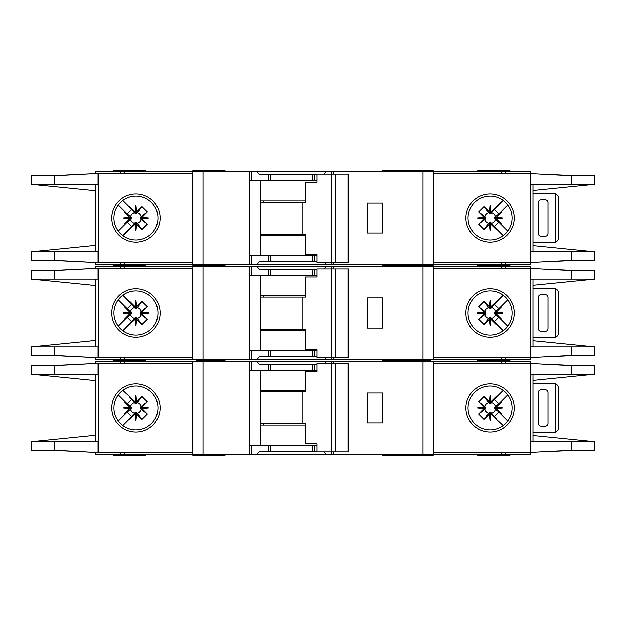 <?xml version="1.0" encoding="UTF-8"?>
<svg xmlns="http://www.w3.org/2000/svg" width="626" height="626" viewBox="0 0 626 626"><rect width="100%" height="100%" fill="white"/><g stroke="black" fill="none" stroke-linecap="round" stroke-linejoin="round"><path stroke-width="0.94" d="M310.582 356.46L305.754 356.46M277.318 356.46L272.49 356.46M272.49 269.54L277.318 269.54M305.754 269.54L310.582 269.54M135.928 317.57L135.122 317.578L135.122 319.244L135.928 319.158L135.928 317.57L137.43 318.305A5.517 5.517 0 0 0 141.241 314.502L140.514 313.806L142.172 313.806L142.102 312.257L147.415 306.881L141.241 311.498A5.517 5.517 0 0 0 137.43 307.695L136.742 308.422L136.742 306.756L135.193 306.834L129.809 301.521L134.434 307.695A5.517 5.517 0 0 0 130.623 311.498L131.35 312.194L129.692 312.194L129.762 313.743L124.449 319.119L130.623 314.502A5.517 5.517 0 0 0 134.434 318.305L135.122 317.578M130.623 314.502L131.35 313.806L131.35 312.194M134.434 307.695L135.529 308.634L136.742 308.422M490.878 317.578L489.258 317.578L489.258 319.244L490.807 319.166L496.191 324.479L490.878 317.578L490.878 319.244M489.258 319.244L483.945 324.479L478.585 319.119L484.759 314.502A5.517 5.517 0 0 0 488.57 318.305L489.258 317.578M484.759 314.502L485.486 313.806L485.486 312.194L483.828 312.194L483.898 313.743L478.585 319.119M483.828 312.194L478.585 306.881L483.945 301.521L488.57 307.695A5.517 5.517 0 0 0 484.759 311.498L485.486 312.194M488.57 307.695L490.471 308.634L490.878 306.756L490.072 306.842L490.072 308.43M494.642 313L494.65 313.806L496.308 313.806L496.23 313L494.642 313L494.65 312.194L496.308 312.194L501.551 306.881L495.377 311.498A5.517 5.517 0 0 0 491.567 307.695L490.878 308.422M496.238 312.257L502.936 313L496.23 313L496.308 312.194M489.329 306.834L490.072 300.136L490.072 306.842L489.258 306.756L489.258 308.422M141.241 311.498L140.294 312.601L140.514 313.806M140.506 313L148.8 313L142.102 313.743M140.514 312.194L142.172 312.194M135.928 308.43L135.928 300.136L136.671 306.834M135.122 308.422L135.122 306.756M382.22 359.684L382.22 360.49L406.149 360.49L406.149 359.684M225 359.684L225 360.49L218.56 360.49L218.56 359.684M430.242 359.684L430.242 360.49L411.313 360.49L430.242 360.49L430.242 361.288M145.318 359.684L145.318 360.49L113.126 360.49L145.318 360.49L145.318 361.288M433.192 266.316L433.192 265.51L382.22 265.51L406.149 265.51L406.149 264.712M382.22 266.316L382.22 264.712M401 266.316L401 264.712M225 266.316L225 265.51L192.808 265.51L192.808 266.316M477.724 266.316L477.724 265.51L509.924 265.51L477.724 265.51L477.724 264.712M113.932 313A21.996 21.996 0 0 0 135.928 334.996A21.996 21.996 0 0 0 157.932 313A21.996 21.996 0 0 0 135.928 291.004A21.996 21.996 0 0 0 113.932 313M135.928 337.156A24.156 24.156 0 0 1 111.772 313A24.156 24.156 0 0 1 135.928 288.844A24.156 24.156 0 0 1 160.084 313A24.156 24.156 0 0 1 135.928 337.156M490.072 291.004A21.996 21.996 0 0 1 503.077 295.261A21.996 21.996 0 0 0 468.068 313A21.996 21.996 0 0 0 503.077 330.739A21.996 21.996 0 0 0 503.077 295.261L505.002 296.849M490.072 337.156A24.156 24.156 0 0 1 465.916 313A24.156 24.156 0 0 1 490.072 288.844A24.156 24.156 0 0 1 514.228 313A24.156 24.156 0 0 1 490.072 337.156M505.628 328.548L503.077 330.739M594.52 346.788L594.7 355.388L571.428 355.388L530.668 357.532L530.668 346.804L594.52 346.804L532.992 340.63M571.428 270.612L594.7 270.612L594.7 279.196L530.668 279.196L530.668 268.468L571.428 270.612L571.428 279.196M532.992 285.37L594.52 279.212M507.091 299.064L504.673 296.552M505.761 328.415L507.248 326.749M504.673 329.448A21.996 21.996 0 0 1 490.072 334.996M433.732 357.532L530.308 357.532L530.308 359.684L433.732 359.684L433.732 266.316L530.308 266.316L530.308 268.468L433.732 268.468M530.668 357.532L530.668 268.468M532.992 346.804L532.992 279.196M95.692 268.468L95.692 266.316L251.558 266.316L251.558 275.44L249.414 275.44L249.414 359.684L95.692 359.684L95.692 357.532M316.858 275.44L268.742 275.44L268.742 269.54L259.657 269.54L256.691 266.316L251.558 266.316M256.691 266.316L326.389 266.316L323.916 269M331.522 269L331.522 266.316L326.389 266.316M331.522 266.316L422.996 266.316L422.996 359.684L333.658 359.684L333.658 357.532M433.732 266.316L422.996 266.316M433.732 359.684L422.996 359.684M333.392 357.532L333.658 359.684M333.392 359.684L331.522 359.684L331.522 357.532M324.409 357.532L326.389 359.684L331.522 359.684M326.389 359.684L256.691 359.684L259.657 356.46L268.742 356.46L268.742 350.56L249.688 350.56L249.414 359.684M251.558 350.56L251.558 359.684L256.691 359.684M251.558 359.684L249.688 359.684M575.85 355.388L544.636 356.898M554.307 356.35L574.253 355.388M544.636 269.102L575.85 270.612M554.307 269.649L574.253 270.612M509.924 266.316L509.924 264.712M145.318 264.712L145.318 265.51L113.126 265.51L113.126 266.316M192.268 357.532L95.387 357.532L54.712 355.388L31.3 355.388L31.3 346.804L95.692 340.364M98.032 268.468L98.032 279.196L54.712 279.196L54.712 270.612L95.387 268.468L192.268 268.468M95.692 279.196L95.692 346.804M54.712 270.612L31.3 270.612L31.3 279.196L95.692 285.636M31.496 346.804L98.032 346.804L98.032 357.532M54.712 279.196L31.496 279.196M129.692 312.194L124.449 306.881L124.738 306.364L127.188 308.806L118.267 299.885M127.188 308.806L131.742 304.252L129.292 301.81L131.742 304.252M122.821 295.331L129.292 301.81L129.809 301.521M135.122 319.244L122.821 330.669L131.742 321.748L127.188 317.194L118.267 326.115L124.738 319.636L124.449 319.119M135.193 306.834L135.928 300.136M136.742 306.756L142.055 301.521L147.415 306.881M142.102 312.257L148.8 313M142.172 313.806L147.415 319.119L142.055 324.479L137.43 318.305M136.671 319.166L135.928 325.864L135.928 319.158L136.671 319.166L142.055 324.479M135.928 325.864L135.193 319.166M129.292 324.19L131.742 321.748M127.188 317.194L124.738 319.636M129.762 313.743L123.064 313L129.762 312.257M95.387 268.468L51.434 270.612M52.772 270.612L85.394 268.992M51.434 355.388L95.387 357.532M52.772 355.388L85.394 357.008M192.268 359.684L192.268 266.316M268.742 275.44L251.558 275.44M268.742 269.54L316.858 269.54M382.486 328.024L382.486 297.976L367.462 297.976L367.462 328.024L382.486 328.024M113.126 359.684L113.126 361.288M477.724 359.684L477.724 360.49L509.924 360.49L509.924 359.684M316.858 350.56L268.742 350.56M316.858 356.46L268.742 356.46M260.846 275.44L260.846 350.56M382.22 361.288L382.22 360.49L411.313 360.49L411.313 359.684M198.176 359.684L198.176 360.49L225 360.49L225 361.288M196.564 359.684L196.564 360.49L218.56 360.49L218.56 361.288M130.623 311.498L124.449 306.881M134.434 318.305L129.809 324.479M142.055 301.521L137.43 307.695M147.415 319.119L141.241 314.502M136.742 319.244L136.742 317.578M129.692 313.806L131.35 313.806M123.064 313L131.358 313M496.308 313.806L501.551 319.119L501.262 319.636L498.812 317.194L507.733 326.115M498.812 317.194L494.258 321.748L496.708 324.19L494.258 321.748M503.179 330.669L496.708 324.19L496.191 324.479M490.878 306.756L503.179 295.339L494.258 304.252L498.812 308.806L507.733 299.885L501.262 306.364L501.551 306.881M490.807 319.166L490.072 325.864L489.329 319.166M483.898 313.743L477.2 313L483.898 312.257M489.258 306.756L483.945 301.521M490.072 300.136L490.807 306.834M496.708 301.81L494.258 304.252M498.812 308.806L501.262 306.364M502.936 313L496.238 313.743M545.332 294.76L541.044 294.76A2.684 2.684 0 0 0 538.36 297.436L538.36 328.564A2.684 2.684 0 0 0 541.044 331.24L545.332 331.24A2.684 2.684 0 0 0 548.016 328.564L548.016 297.436A2.684 2.684 0 0 0 545.332 294.76M555.528 337.234L555.528 288.766C557.57 289.775 558.642 291.411 558.752 293.68L558.752 332.32C558.642 334.589 557.57 336.225 555.528 337.234A5.368 5.368 0 0 1 553.384 337.68L534.604 337.68A5.368 5.368 0 0 1 532.992 337.437M532.992 288.563A5.368 5.368 0 0 1 534.604 288.32L553.384 288.32A5.368 5.368 0 0 1 555.528 288.766M478.585 306.881L484.759 311.498M485.494 313L477.2 313M485.486 313.806L483.828 313.806M491.567 307.695L496.191 301.521M483.945 324.479L488.57 318.305M495.377 311.498L494.65 312.194M490.072 317.57L490.072 325.864M491.567 318.305A5.517 5.517 0 0 0 495.377 314.502L494.65 313.806M495.377 314.502L501.551 319.119M335.45 357.532L316.858 357.532L316.858 349.488L305.746 349.488L305.746 329.362L302.233 329.362L302.233 297.17L305.746 297.17L305.746 277.052L316.858 277.052L316.858 269L347.986 269L347.986 357.532L335.45 357.532L335.45 269M347.986 357.532L348.385 357.532L348.385 269L347.986 269M331.678 357.532L331.678 269M316.858 277.052L316.193 277.052M260.846 329.362L302.233 329.362M302.233 297.17L260.846 297.17M305.746 330.168L260.846 330.168M260.846 295.832L305.746 295.832M310.582 261.488L305.754 261.488M277.318 261.488L272.49 261.488M272.49 174.568L277.318 174.568M305.754 174.568L310.582 174.568M135.928 222.598L135.122 222.606L135.122 224.272L135.928 224.186L135.928 222.598L137.43 223.333A5.517 5.517 0 0 0 141.241 219.53L140.514 218.834L142.172 218.834L142.102 217.285L147.415 211.909L141.241 216.526A5.517 5.517 0 0 0 137.43 212.723L136.742 213.443L136.742 211.784L135.193 211.862L129.809 206.549L134.434 212.723A5.517 5.517 0 0 0 130.623 216.526L131.35 217.222L129.692 217.222L129.762 218.764L124.449 224.147L130.623 219.53A5.517 5.517 0 0 0 134.434 223.333L135.122 222.606M130.623 219.53L131.35 218.834L131.35 217.222M134.434 212.723L135.529 213.662L136.742 213.443M490.878 222.606L489.258 222.606L489.258 224.272L490.807 224.194L496.191 229.507L490.878 222.606L490.878 224.272M489.258 224.272L483.945 229.507L478.585 224.147L484.759 219.53A5.517 5.517 0 0 0 488.57 223.333L489.258 222.606M484.759 219.53L485.486 218.834L485.486 217.222L483.828 217.222L483.898 218.764L478.585 224.147M483.828 217.222L478.585 211.909L483.945 206.549L488.57 212.723A5.517 5.517 0 0 0 484.759 216.526L485.486 217.222M488.57 212.723L490.471 213.662L490.878 211.784L490.072 211.862L490.072 213.458M494.642 218.028L494.65 218.834L496.308 218.834L496.23 218.028L494.642 218.028L494.65 217.222L496.308 217.222L501.551 211.909L495.377 216.526A5.517 5.517 0 0 0 491.567 212.723L490.878 213.443M496.238 217.285L502.936 218.028L496.23 218.028L496.308 217.222M489.329 211.862L490.072 205.164L490.072 211.862L489.258 211.784L489.258 213.443M141.241 216.526L140.294 217.629L140.514 218.834M140.506 218.028L148.8 218.028L142.102 218.764M140.514 217.222L142.172 217.222M135.928 213.458L135.928 205.164L136.671 211.862M135.122 213.443L135.122 211.784M225 264.712L225 265.51L218.56 265.51L218.56 264.712M430.242 264.712L430.242 265.51M433.192 171.344L433.192 170.538L382.22 170.538L382.22 171.344M401 171.344L401 170.538M225 171.344L225 170.538L192.808 170.538L192.808 171.344M477.724 171.344L477.724 170.538L509.924 170.538L509.924 171.344M113.932 218.028A21.996 21.996 0 0 0 135.928 240.024A21.996 21.996 0 0 0 157.932 218.028A21.996 21.996 0 0 0 135.928 196.024A21.996 21.996 0 0 0 113.932 218.028M135.928 242.184A24.156 24.156 0 0 1 111.772 218.028A24.156 24.156 0 0 1 135.928 193.872A24.156 24.156 0 0 1 160.084 218.028A24.156 24.156 0 0 1 135.928 242.184M490.072 196.024A21.996 21.996 0 0 1 503.077 200.289A21.996 21.996 0 0 0 468.068 218.028A21.996 21.996 0 0 0 503.077 235.767A21.996 21.996 0 0 0 503.077 200.289L505.002 201.877M490.072 242.184A24.156 24.156 0 0 1 465.916 218.028A24.156 24.156 0 0 1 490.072 193.872A24.156 24.156 0 0 1 514.228 218.028A24.156 24.156 0 0 1 490.072 242.184M505.628 233.576L503.077 235.767M594.52 251.816L594.7 260.416L571.428 260.416L530.668 262.56L530.668 251.832L594.52 251.832L532.992 245.658M571.428 175.64L594.7 175.64L594.7 184.224L530.668 184.224L530.668 173.488L571.428 175.64L571.428 184.224M532.992 190.39L594.52 184.24M507.091 204.092L504.673 201.58M505.761 233.443L507.248 231.776M504.673 234.476A21.996 21.996 0 0 1 490.072 240.024M433.732 262.56L530.308 262.56L530.308 264.712L433.732 264.712L433.732 171.344L530.308 171.344L530.308 173.488L433.732 173.488M530.668 262.56L530.668 173.488M532.992 251.832L532.992 184.224M95.692 173.488L95.692 171.344L251.558 171.344L251.558 180.468L249.414 180.468L249.414 264.712L95.692 264.712L95.692 262.56M316.858 180.468L268.742 180.468L268.742 174.568L259.657 174.568L256.691 171.344L251.558 171.344M256.691 171.344L326.389 171.344L323.916 174.028M331.522 174.028L331.522 171.344L326.389 171.344M331.522 171.344L422.996 171.344L422.996 264.712L333.658 264.712L333.658 262.56M433.732 171.344L422.996 171.344M433.732 264.712L422.996 264.712M333.392 262.56L333.658 264.712M333.392 264.712L331.522 264.712L331.522 262.56M324.409 262.56L326.389 264.712L331.522 264.712M326.389 264.712L256.691 264.712L259.657 261.488L268.742 261.488L268.742 255.588L249.688 255.588L249.414 264.712M251.558 255.588L251.558 264.712L256.691 264.712M251.558 264.712L249.688 264.712M575.85 260.416L544.636 261.926M554.307 261.378L574.253 260.416M544.636 174.13L575.85 175.64M554.307 174.677L574.253 175.64M145.318 171.344L145.318 170.538L113.126 170.538L113.126 171.344M192.268 262.56L95.387 262.56L54.712 260.416L31.3 260.416L31.3 251.832L95.692 245.392M98.032 173.488L98.032 184.224L54.712 184.224L54.712 175.64L95.387 173.488L192.268 173.488M95.692 184.224L95.692 251.832M54.712 175.64L31.3 175.64L31.3 184.224L95.692 190.664M98.032 262.56L98.032 251.832L31.496 251.809M54.712 184.224L31.496 184.224M129.692 217.222L124.449 211.909L124.738 211.392L127.188 213.834L118.267 204.913M127.188 213.834L131.742 209.28L129.292 206.838L131.742 209.28M122.821 200.359L129.292 206.838L129.809 206.549M135.122 224.272L122.821 235.689L131.742 226.768L127.188 222.222L118.267 231.143L124.738 224.664L124.449 224.147M135.193 211.862L135.928 205.164M136.742 211.784L142.055 206.549L147.415 211.909M142.102 217.285L148.8 218.028M142.172 218.834L147.415 224.147L142.055 229.507L137.43 223.333M136.671 224.194L135.928 230.892L135.928 224.186L136.671 224.194L142.055 229.507M135.928 230.892L135.193 224.194M129.292 229.218L131.742 226.768M127.188 222.222L124.738 224.664M129.762 218.764L123.064 218.028L129.762 217.285M95.387 173.488L51.434 175.64M52.772 175.64L85.394 174.02M51.434 260.416L95.387 262.56M52.772 260.416L85.394 262.036M192.268 264.712L192.268 171.344M268.742 180.468L251.558 180.468M268.742 174.568L316.858 174.568M382.486 233.052L382.486 203.004L367.462 203.004L367.462 233.052L382.486 233.052M113.126 264.712L113.126 265.51L145.318 265.51L145.318 266.316M316.858 255.588L268.742 255.588M316.858 261.488L268.742 261.488M260.846 180.468L260.846 255.588M411.313 264.712L411.313 265.51M198.176 264.712L198.176 265.51M130.623 216.526L124.449 211.909M134.434 223.333L129.809 229.507M142.055 206.549L137.43 212.723M147.415 224.147L141.241 219.53M136.742 224.272L136.742 222.606M129.692 218.834L131.35 218.834M123.064 218.028L131.358 218.028M496.308 218.834L501.551 224.147L501.262 224.664L498.812 222.222L507.733 231.143M498.812 222.222L494.258 226.768L496.708 229.218L494.258 226.768M503.179 235.689L496.708 229.218L496.191 229.507M490.878 211.784L503.179 200.359L494.258 209.28L498.812 213.834L507.733 204.913L501.262 211.392L501.551 211.909M490.807 224.194L490.072 230.892L489.329 224.194M483.898 218.764L477.2 218.028L483.898 217.285M489.258 211.784L483.945 206.549M490.072 205.164L490.807 211.862M496.708 206.838L494.258 209.28M498.812 213.834L501.262 211.392M502.936 218.028L496.238 218.764M545.332 199.78L541.044 199.78A2.684 2.684 0 0 0 538.36 202.464L538.36 233.584A2.684 2.684 0 0 0 541.044 236.268L545.332 236.268A2.684 2.684 0 0 0 548.016 233.584L548.016 202.464A2.684 2.684 0 0 0 545.332 199.78M555.528 242.262L555.528 193.794C557.57 194.803 558.642 196.439 558.752 198.708L558.752 237.34C558.642 239.617 557.57 241.253 555.528 242.262A5.368 5.368 0 0 1 553.384 242.708L534.604 242.708A5.368 5.368 0 0 1 532.992 242.465M532.992 193.59A5.368 5.368 0 0 1 534.604 193.348L553.384 193.348A5.368 5.368 0 0 1 555.528 193.794M478.585 211.909L484.759 216.526M485.494 218.028L477.2 218.028M485.486 218.834L483.828 218.834M491.567 212.723L496.191 206.549M483.945 229.507L488.57 223.333M495.377 216.526L494.65 217.222M490.072 222.598L490.072 230.892M491.567 223.333A5.517 5.517 0 0 0 495.377 219.53L494.65 218.834M495.377 219.53L501.551 224.147M335.45 262.56L316.858 262.56L316.858 254.516L305.746 254.516L305.746 234.39L302.233 234.39L302.233 202.198L305.746 202.198L305.746 182.08L316.858 182.08L316.858 174.028L347.986 174.028L347.986 262.56L335.45 262.56L335.45 174.028M347.986 262.56L348.385 262.56L348.385 174.028L347.986 174.028M331.678 262.56L331.678 174.028M316.858 182.08L316.193 182.08M260.846 234.39L302.233 234.39M302.233 202.198L260.846 202.198M305.746 235.196L260.846 235.196M260.846 200.86L305.746 200.86M136.671 401.806L135.928 395.108L135.928 401.814L136.671 401.806L142.055 396.493L136.742 403.394L135.122 403.394L135.122 401.728L122.821 390.311M137.43 402.667A5.517 5.517 0 0 1 141.241 406.47L140.514 407.166L142.172 407.166L142.102 408.715L148.8 407.972L142.102 407.236M142.102 408.715L147.415 414.091L140.514 408.778L140.514 407.166M141.241 409.474A5.517 5.517 0 0 1 137.43 413.277L136.742 412.557L136.742 414.216L135.193 414.138L135.928 420.836L136.671 414.138M135.193 414.138L129.809 419.451L135.122 412.557L136.742 412.557M490.072 403.402L490.072 401.814L490.807 401.806L496.191 396.493L490.878 403.394L489.258 403.394L489.258 401.728L483.945 396.493L478.585 401.853L484.759 406.47L485.494 407.972L485.486 408.778L483.828 408.778L478.585 414.091L483.945 419.451L488.57 413.277A5.517 5.517 0 0 1 484.759 409.474L485.486 408.778M491.567 402.667A5.517 5.517 0 0 1 495.377 406.47L494.65 407.166L496.308 407.166L496.238 408.715L502.936 407.972L496.238 407.236M496.238 408.715L501.551 414.091L494.65 408.778L494.65 407.166M495.377 409.474A5.517 5.517 0 0 1 491.567 413.277L490.878 412.557L490.878 414.216L489.329 414.138L490.072 420.836L490.807 414.138M488.57 413.277L489.665 412.338L490.878 412.557M502.936 407.972L494.642 407.972M490.072 420.836L490.072 412.542M140.506 407.972L148.8 407.972M135.928 412.542L135.928 420.836M411.313 361.288L411.313 360.49L406.149 360.49L406.149 361.288M382.22 454.656L382.22 455.462L401 455.462L401 454.656M433.192 454.656L433.192 455.462L401 455.462M225 454.656L225 455.462L192.808 455.462L192.808 454.656M477.724 454.656L477.724 455.462L509.924 455.462L509.924 454.656M135.928 385.976A21.996 21.996 0 0 1 157.932 407.972A21.996 21.996 0 0 1 135.928 429.976A21.996 21.996 0 0 1 113.932 407.972A21.996 21.996 0 0 1 135.928 385.976M135.928 432.128A24.156 24.156 0 0 0 160.084 407.972A24.156 24.156 0 0 0 135.928 383.816A24.156 24.156 0 0 0 111.772 407.972A24.156 24.156 0 0 0 135.928 432.128M504.673 391.524A21.996 21.996 0 0 0 490.072 385.976A21.996 21.996 0 0 1 503.077 425.711A21.996 21.996 0 0 1 490.072 429.976A21.996 21.996 0 0 0 503.077 425.711L505.002 424.123M490.072 432.128A24.156 24.156 0 0 0 514.228 407.972A24.156 24.156 0 0 0 490.072 383.816A24.156 24.156 0 0 0 465.916 407.972A24.156 24.156 0 0 0 490.072 432.128M505.628 392.424L507.248 394.224M505.761 392.557L503.077 390.233M507.091 421.908L504.673 424.42M594.52 374.184L594.7 365.584L571.428 365.584L530.668 363.44L530.668 374.168L594.52 374.168L532.992 380.342M571.428 450.36L594.7 450.36L594.7 441.776L530.668 441.776L530.668 452.512L571.428 450.36L571.428 441.776M532.992 435.61L594.52 441.76M490.072 429.976A21.996 21.996 0 0 1 468.068 407.972A21.996 21.996 0 0 1 490.072 385.976M433.732 363.44L530.308 363.44L530.308 361.288L433.732 361.288L433.732 454.656L530.308 454.656L530.308 452.512L433.732 452.512M530.668 363.44L530.668 452.512M532.992 374.168L532.992 441.776M433.732 454.656L422.996 454.656L422.996 361.288L333.658 361.288L333.658 363.44M331.522 451.972L331.522 454.656L422.996 454.656M331.522 454.656L326.389 454.656L323.916 451.972M316.858 445.532L268.742 445.532L268.742 451.432L259.657 451.432L256.691 454.656L326.389 454.656M256.691 454.656L251.558 454.656L251.558 445.532L249.414 445.532L249.414 361.288L95.692 361.288L95.692 363.44M203.004 361.288L203.004 454.656L251.558 454.656M203.004 454.656L124.504 454.656L124.504 452.512M95.692 452.512L95.692 454.656L124.504 454.656M433.732 361.288L422.996 361.288M316.858 370.412L251.558 370.412L251.558 361.288L249.414 361.288M251.558 361.288L256.691 361.288L259.657 364.512L268.742 364.512L268.742 370.412M324.409 363.44L326.389 361.288L256.691 361.288M326.389 361.288L331.522 361.288L331.522 363.44M333.392 363.44L333.392 361.288L331.522 361.288M554.307 364.622L574.253 365.584M575.85 365.584L544.636 364.074M544.636 451.87L575.85 450.36M554.307 451.323L574.253 450.36M145.318 454.656L145.318 455.462L113.126 455.462L113.126 454.656M98.032 452.512L98.032 441.776L54.712 441.776L54.712 450.36L95.387 452.512L192.268 452.512M192.268 363.44L95.387 363.44L54.712 365.584L31.3 365.584L31.3 374.168L95.692 380.608M95.692 441.776L95.692 374.168M54.712 450.36L31.3 450.36L31.3 441.776L95.692 435.336M31.496 441.76L54.712 441.776M98.032 363.44L98.032 374.168L31.496 374.191M129.692 408.778L129.762 407.236L123.064 407.972L131.358 407.972L131.35 408.778L129.692 408.778L124.449 414.091L124.738 414.608L127.188 412.166L118.267 421.087M131.742 416.72L129.292 419.162L131.742 416.72L127.188 412.166M122.821 425.641L129.292 419.162L129.809 419.451M135.122 401.728L135.928 401.814L135.928 403.402M135.928 395.108L135.193 401.806M142.172 407.166L147.415 401.853L142.055 396.493M136.742 414.216L142.055 419.451L147.415 414.091M129.292 396.782L131.742 399.231L129.292 396.782M131.742 399.231L127.188 403.778L124.738 401.336L124.449 401.853L130.623 406.47A5.517 5.517 0 0 1 134.434 402.667L129.809 396.493M118.267 394.857L127.188 403.778M123.064 407.972L129.762 408.715M129.762 407.236L124.449 401.853M52.772 450.36L85.394 451.98M51.434 450.36L95.387 452.512M51.434 365.584L95.387 363.44M52.772 365.584L85.394 363.964M192.268 361.288L192.268 454.656M268.742 445.532L251.558 445.532M305.754 451.432L310.582 451.432M272.49 451.432L277.318 451.432M268.742 451.432L316.858 451.432M382.486 392.948L382.486 422.996L367.462 422.996L367.462 392.948L382.486 392.948M477.724 361.288L477.724 360.49L509.924 360.49L509.924 361.288M316.858 364.512L268.742 364.512M277.318 364.512L272.49 364.512M310.582 364.512L305.754 364.512M251.558 370.412L249.688 370.412L249.688 361.288M260.846 445.532L260.846 370.412M198.176 361.288L198.176 360.49L196.564 360.49L196.564 361.288M134.434 413.277A5.517 5.517 0 0 1 130.623 409.474L124.449 414.091M135.122 412.557L135.122 414.216M142.055 419.451L137.43 413.277M140.514 408.778L142.172 408.778M147.415 401.853L141.241 406.47M136.742 401.728L136.742 403.394M134.434 402.667L135.122 403.394M129.692 407.166L131.35 407.166L131.358 407.972M130.623 406.47L131.35 407.166M130.623 409.474L131.35 408.778M496.308 407.166L501.551 401.853L501.262 401.336L498.812 403.778L507.733 394.857M494.258 399.231L496.708 396.782L494.258 399.231L498.812 403.778M503.179 390.311L496.708 396.782L496.191 396.493M490.878 414.216L503.179 425.641M489.329 414.138L483.945 419.451M483.828 408.778L483.898 407.236L477.2 407.972L483.898 408.715M483.898 407.236L478.585 401.853M489.258 401.728L490.072 401.814L490.072 395.108L489.329 401.806M490.807 401.806L490.072 395.108M496.708 419.162L494.258 416.72L496.708 419.162M494.258 416.72L498.812 412.166L501.262 414.608L501.551 414.091M507.733 421.087L498.812 412.166M545.332 426.22L541.044 426.22A2.684 2.684 0 0 1 538.36 423.536L538.36 392.416A2.684 2.684 0 0 1 541.044 389.732L545.332 389.732A2.684 2.684 0 0 1 548.016 392.416L548.016 423.536A2.684 2.684 0 0 1 545.332 426.22M532.992 432.409A5.368 5.368 0 0 0 534.604 432.652L553.384 432.652A5.368 5.368 0 0 0 555.528 432.206C557.57 431.197 558.642 429.561 558.752 427.292L558.752 388.66C558.642 386.383 557.57 384.747 555.528 383.738L555.528 432.206M555.528 383.738A5.368 5.368 0 0 0 553.384 383.292L534.604 383.292A5.368 5.368 0 0 0 532.992 383.535M478.585 414.091L484.759 409.474M489.258 414.216L489.258 412.557M485.494 407.972L477.2 407.972M485.486 407.166L483.828 407.166M491.567 413.277L496.191 419.451M483.945 396.493L489.258 403.394M484.759 406.47A5.517 5.517 0 0 1 488.57 402.667M496.308 408.778L494.65 408.778M490.878 403.394L490.878 401.728M495.377 406.47L501.551 401.853M335.45 363.44L316.858 363.44L316.858 371.484L305.746 371.484L305.746 391.61L302.233 391.61L302.233 423.802L305.746 423.802L305.746 443.92L316.858 443.92L316.858 451.972L347.986 451.972L347.986 363.44L335.45 363.44L335.45 451.972M347.986 363.44L348.385 363.44L348.385 451.972L347.986 451.972M331.678 363.44L331.678 451.972M316.858 443.92L316.193 443.92M260.846 391.61L302.233 391.61M302.233 423.802L260.846 423.802M305.746 390.804L260.846 390.804M260.846 425.14L305.746 425.14M571.428 346.804L571.428 355.388M505.636 268.468L505.636 266.316M501.496 268.468L501.496 266.316M501.496 357.532L501.496 359.684M505.636 357.532L505.636 359.684M98.368 268.468L98.368 357.532M54.712 355.388L54.712 346.804M120.364 266.316L120.364 268.468M124.504 266.316L124.504 268.468M203.004 359.684L203.004 266.316M249.578 266.316L249.578 275.44M314.33 275.44L314.33 269.54M333.494 269L333.494 266.316M124.504 357.532L124.504 359.684M120.364 357.532L120.364 359.684M314.33 356.46L314.33 350.56M203.536 359.684L203.536 361.288M263.483 329.362L263.483 330.168M263.483 295.832L263.483 297.17M312.358 275.44L312.358 269.54M270.714 275.44L270.714 269.54M312.358 356.46L312.358 350.56M270.714 356.46L270.714 350.56M571.428 251.832L571.428 260.416M505.636 173.488L505.636 171.344M501.496 173.488L501.496 171.344M501.496 262.56L501.496 264.712M505.636 262.56L505.636 264.712M98.368 173.488L98.368 262.56M54.712 260.416L54.712 251.832M120.364 171.344L120.364 173.488M124.504 171.344L124.504 173.488M203.004 264.712L203.004 171.344M249.578 171.344L249.578 180.468M314.33 180.468L314.33 174.568M333.494 174.028L333.494 171.344M124.504 262.56L124.504 264.712M120.364 262.56L120.364 264.712M314.33 261.488L314.33 255.588M203.536 264.712L203.536 265.51M263.483 234.39L263.483 235.196M263.483 200.86L263.483 202.198M312.358 180.468L312.358 174.568M270.714 180.468L270.714 174.568M312.358 261.488L312.358 255.588M270.714 261.488L270.714 255.588M571.428 374.168L571.428 365.584M505.636 452.512L505.636 454.656M501.496 452.512L501.496 454.656M501.496 363.44L501.496 361.288M505.636 363.44L505.636 361.288M98.368 452.512L98.368 363.44M54.712 365.584L54.712 374.168M120.364 454.656L120.364 452.512M249.578 454.656L249.578 445.532M314.33 445.532L314.33 451.432M333.494 451.972L333.494 454.656M124.504 363.44L124.504 361.288M120.364 363.44L120.364 361.288M314.33 364.512L314.33 370.412M263.483 391.61L263.483 390.804M263.483 425.14L263.483 423.802M312.358 445.532L312.358 451.432M270.714 445.532L270.714 451.432M312.358 364.512L312.358 370.412M270.714 364.512L270.714 370.412M401 359.684L401 361.288M196.564 264.712L196.564 265.51"/></g></svg>
